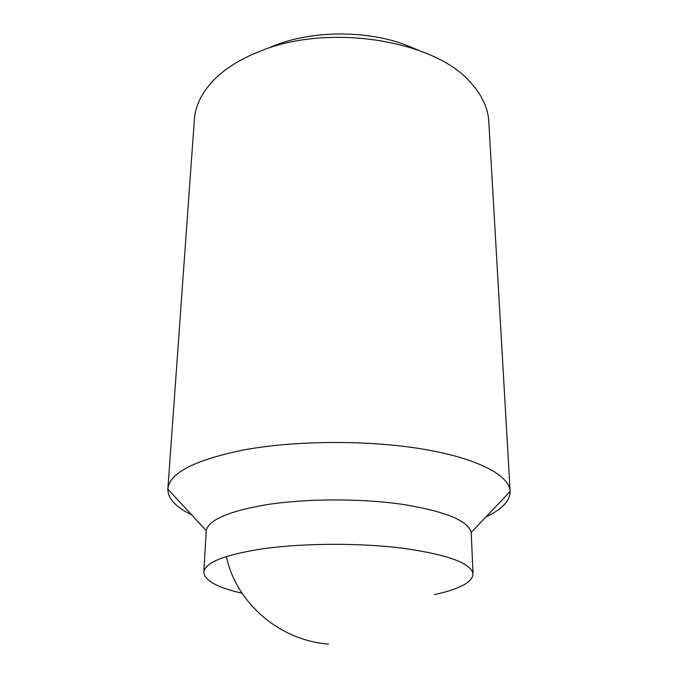 <?xml version="1.0" encoding="UTF-8"?>
<svg xmlns="http://www.w3.org/2000/svg" width="678" height="678" viewBox="0 0 678 678"><rect width="100%" height="100%" fill="white"/><g stroke="black" fill="none" stroke-linecap="round" stroke-linejoin="round"><path stroke-width="1.02" d="M191.577 514.771C175.755 507.11 167.847 498.559 167.856 489.118L194.374 119.481C195.298 106.124 201.468 93.301 212.892 81.004C224.232 69.097 239.885 59.198 259.86 51.308C328.423 22.772 435.284 40.299 470.812 82.809C482.058 95.259 488.058 108.166 488.787 121.532L510.144 491.499C510.017 500.949 501.991 509.39 486.067 516.822M418.436 50.223L404.003 44.265C366.942 30.874 317.474 30.535 280.234 43.4L270.92 46.884M167.864 488.897C169.254 473.21 194.027 460.32 242.207 450.243C293.921 440.395 367.162 439.844 422.369 449.031C477.676 458.235 509.458 475.354 510.136 491.287M242.046 593.233C217.24 587.529 204.493 580.529 203.815 572.215L206.231 530.62C208.663 519.933 228.469 511.339 265.64 504.847C305.227 498.525 359.815 498.254 401.774 504.246C445.022 511.204 468.159 520.611 471.193 532.467L473.032 574.096C472.235 582.394 459.396 589.224 434.505 594.581M203.815 572.215C204.841 562.426 224.943 554.553 264.132 548.604C305.032 542.951 361.764 542.875 404.664 548.468C448.802 554.951 471.591 563.494 473.032 574.096M226.359 556.528C235.893 602.217 278.87 640.371 328.55 644.1M206.231 530.62L167.856 489.118M471.193 532.467L510.144 491.499"/></g></svg>

